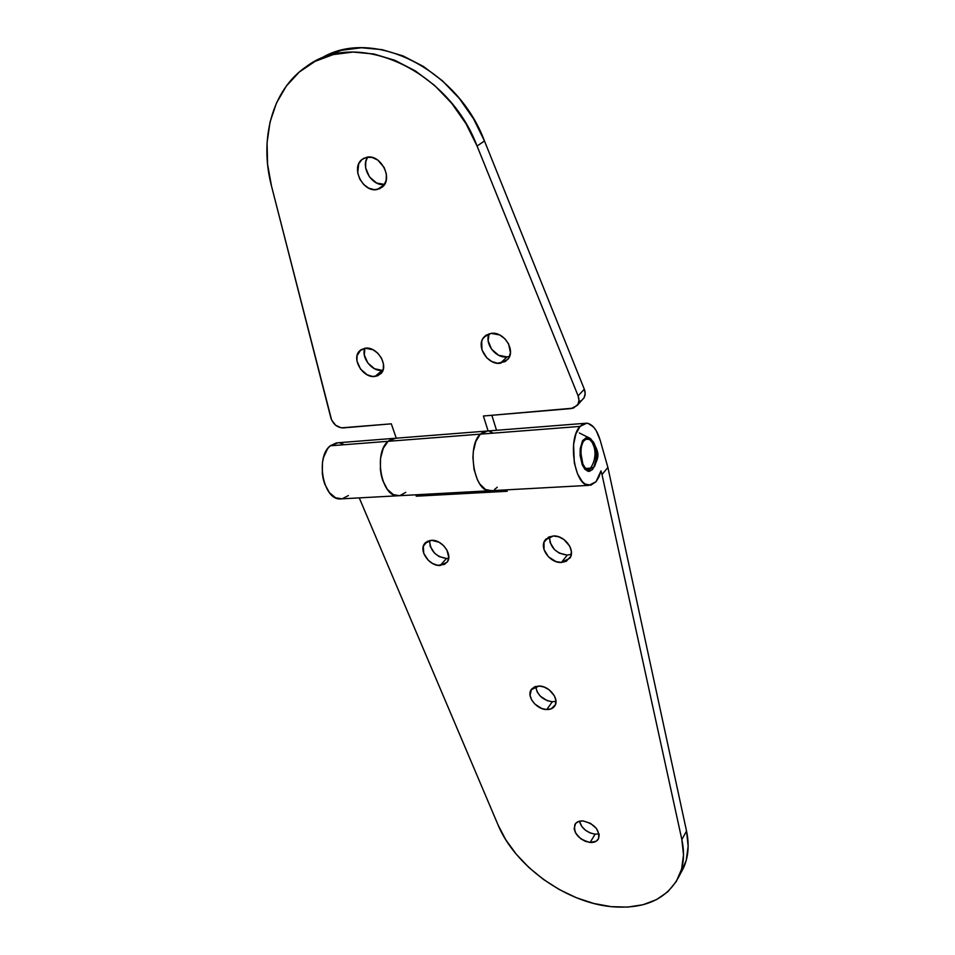 <?xml version="1.0" encoding="UTF-8"?>
<svg xmlns="http://www.w3.org/2000/svg" width="955" height="955" viewBox="0 0 955 955"><rect width="100%" height="100%" fill="white"/><g stroke="black" fill="none" stroke-linecap="round" stroke-linejoin="round"><path stroke-width="1.43" d="M579.387 821.228C581.667 828.367 586.919 832.688 595.156 834.169L590.095 842.465C578.396 839.326 573.322 833.345 574.862 824.523C576.402 821.933 579.136 820.739 583.087 820.954L578.73 821.419L575.59 823.461L574.122 828.713L575.507 832.903L580.58 838.633L585.236 841.271L590.095 842.465L596.218 841.224L598.618 838.538L599.179 834.801L596.469 828.498L590.417 823.282L583.087 820.954C594.774 824.01 599.907 829.967 598.475 838.812C596.923 841.498 594.129 842.716 590.095 842.465L595.156 834.169L590.309 832.999L585.69 830.384L581.977 826.732L579.387 821.228M535.671 686.442C537.223 695.085 542.774 700.182 552.324 701.746L546.761 709.553C536.626 709.637 526.289 696.517 531.171 689.713L539.086 686.024L534.633 686.812L531.457 689.283L530.073 695.204L531.577 699.776L534.8 704.038L541.736 708.514L546.761 709.553L551.214 708.813L555.416 704.671L555.906 700.481L554.425 695.873L549.041 689.713L544.147 687.051L539.086 686.024C549.173 685.833 559.642 698.953 554.867 705.769C553.196 708.347 550.498 709.601 546.761 709.553L552.324 701.746L547.334 700.719L540.435 696.291L537.235 692.053L535.671 686.442M549.579 536.698C549.925 547.322 555.834 553.458 567.282 555.106L561.409 562.459C550.092 563.259 538.93 547.991 545.114 540.088L553.303 535.982L548.48 537.176L544.004 542.273L544.04 549.674L548.54 556.92L556.001 561.588L561.409 562.459L566.231 561.325L570.804 556.311L571.365 551.465L569.801 546.272L564.023 539.563L558.759 536.817L553.303 535.982C564.56 535.051 575.853 550.283 569.837 558.198L561.409 562.459L567.282 555.106L559.248 553.124L554.485 549.626L550.032 542.428L549.579 536.698M429.595 540.53C430.156 550.796 435.802 556.777 446.546 558.472L440.136 565.491C429.416 566.291 418.386 550.546 424.76 543.431L431.457 540.303L427.136 541.437L423.328 546.272L423.722 553.315L428.174 560.203L432.687 563.557L437.688 565.312L444.469 564.417L447.489 561.6L448.755 557.445L446.952 550.116L443.562 545.603L438.978 542.201L431.457 540.303C442.153 539.372 453.291 555.118 447.047 562.244L440.136 565.491L446.546 558.472L439.133 556.562L434.632 553.231L430.228 546.379L429.595 540.53M611.021 906.641C565.133 902.177 514.638 865.397 498.068 824.977L359.259 497.877L498.068 824.977L505.828 839.827L516.213 854.14L528.879 867.474L543.431 879.424L559.427 889.618L576.378 897.724L593.759 903.466L611.021 906.641L627.614 907.095L642.966 904.743L656.527 899.61L667.772 891.815L676.259 881.549L681.595 869.134L683.517 854.988L681.858 839.612C684.783 853.495 683.792 865.851 678.862 876.666C666.602 899.562 643.992 909.554 611.021 906.641M393.544 438.393L338.07 442.762L330.227 445.806C315.222 457.23 323.124 499.68 339.956 498.94L342.057 498.82L335.575 497.794L329.415 492.661L324.736 484.101L323.208 478.944L322.301 473.453L322.492 462.387L323.59 457.254L327.541 448.79L330.227 445.806L388.04 441.317L330.227 445.806L336.518 442.834M680.987 872.655L686.203 860.455L688.149 846.333L686.526 830.993L607.893 467.437L602.008 474.528L600.97 470.899L602.008 474.528L607.893 467.437L600.194 440.291L596.302 430.836L593.831 427.327L588.292 423.447L585.427 423.244L582.657 424.235L580.067 426.408L575.889 433.904L573.573 444.624L574.325 462.972L577.524 473.871L582.323 481.678L585.081 484.03L590.799 485.224L596.027 481.714L598.869 477.058L600.97 470.899L596.027 481.714L588.841 485.355C574.444 485.964 567.294 438.775 580.067 426.408L388.04 441.317L383.253 448.325L380.544 458.281L380.377 469.621L381.272 475.244L382.764 480.544L387.324 489.33L393.317 494.618L399.608 495.681L393.317 494.618L387.324 489.33L382.764 480.544L381.272 475.244L380.377 469.621L380.544 458.281L383.253 448.325L388.04 441.317C373.477 452.968 381.236 496.505 397.567 495.788L399.608 495.681L397.567 495.788C381.236 496.505 373.477 452.968 388.04 441.317L395.645 438.226L388.04 441.317L394.129 438.297M594.201 447.238L592.231 442.499L589.629 439.527L586.776 438.787L584.114 440.41C577.775 446.689 581.356 470.111 588.555 469.824L585.236 467.938L582.86 464.023L580.747 452.503L581.344 446.677L582.98 442.046L584.114 440.41L587.516 438.751C590.19 439.109 592.339 441.688 593.974 446.486C592.542 442.213 590.644 439.67 588.28 438.882L585.869 439.049L589.701 439.575L592.291 442.607L593.974 446.486M590.488 468.165L585.737 468.451L590.488 468.165M486.095 431.063L480.341 434.143L487.528 431.003L480.341 434.143C466.577 446.152 474.074 491.443 489.533 490.775L491.455 490.667L489.533 490.775C474.074 491.443 466.577 446.152 480.341 434.143L580.067 426.408L586.752 423.184C592.494 424.02 596.971 429.714 600.194 440.291L607.893 467.437L686.526 830.993L681.858 839.612L686.526 830.993C689.414 844.841 688.388 857.172 683.47 867.976L678.874 876.654M415.771 494.797L416.261 496.194L507.201 491.276L506.747 489.831L507.201 491.276L416.261 496.194L417.753 494.69L416.261 496.194L415.771 494.797M602.008 474.528L681.858 839.612L602.008 474.528M599.036 833.87L595.156 834.169L599.036 833.87M555.965 701.292L552.324 701.746L555.965 701.292M571.305 554.318L567.282 555.106L571.305 554.318M448.671 558.198L446.546 558.472L448.671 558.198M343.167 444.147L339.861 442.965M342.248 498.785L348.408 495.55M396.289 438.273L392.016 438.823L388.04 441.317L480.341 434.143L475.829 441.389L473.298 451.715L472.916 457.541L474.026 469.347L477.416 479.816L479.816 484.006L485.498 489.533L491.455 490.667L485.498 489.533L479.816 484.006L477.416 479.816L474.026 469.347L472.916 457.541L473.298 451.715L475.829 441.389L480.341 434.143L484.089 431.588L487.528 431.003L584.926 423.328M494.571 489.473L497.269 487.229L494.571 489.473M492.219 432.531L489.175 431.23M405.768 492.338L399.799 495.645L402.903 494.511M367.603 157.133C360.226 167.34 372.438 186.87 384.543 184.411L376.664 183.05L369.418 176.866L365.658 167.829L365.765 161.681L367.603 157.133M377.189 189.508C363.246 192.934 350.425 167.877 361.981 159.485L366.684 157.277L361.909 159.545L358.686 163.914L357.719 172.867L359.784 179.11L363.676 184.494L368.821 188.195L374.456 189.687L379.732 188.708L383.85 185.413L386.178 180.28L386.345 174.073L384.304 167.746L377.87 160.142L372.295 157.491L366.684 157.277C380.579 153.648 393.532 178.645 382.263 187.096L377.189 189.508L384.292 184.793L377.189 189.508M489.044 333.808C484.281 343.645 495.979 358.638 507.021 356.919L500.336 363.246C487.528 365.288 475.375 345.686 484.137 336.924L491.18 333.367L486.214 335.133L482.729 338.906L481.714 341.377L481.965 349.912L486.835 357.886L491.897 361.563L497.555 363.246L505.314 361.551L508.86 357.839L510.424 352.67L508.597 343.907L504.849 338.715L499.716 334.99L491.18 333.367C503.942 331.158 516.225 350.676 507.714 359.474L500.336 363.246L507.021 356.919L498.629 355.26L491.562 349.22L488.148 340.78L489.044 333.808M364.87 348.253C360.799 357.492 372.187 371.949 382.227 370.361L374.993 376.461C362.972 378.419 350.986 358.519 359.665 350.831L365.252 348.205L360.835 349.852L357.051 355.714L356.967 361.014L360.489 369.048L367.245 374.838L372.462 376.449L377.344 375.936L381.14 373.357L383.289 369.084L383.433 363.783L381.546 358.232L377.905 353.314L373.071 349.781L365.252 348.205C377.237 346.08 389.33 365.98 380.854 373.68L374.993 376.461L382.227 370.361L374.527 368.749L367.818 363.007L364.321 355.021L364.87 348.253M496.54 430.287L491.837 415.294L496.54 430.287M579.554 401.434L581.404 400.563M577.309 405.35L571.281 408.561L483.385 416.01L573.358 408.143L577.942 404.371L578.969 400.324L578.109 395.859L584.317 389.198L578.109 395.859L477.07 146.043L484.471 140.958L477.07 146.043C448.384 69.261 356.215 28.256 306.269 66.635C271.936 89.913 259.127 139.406 271.483 185.986L330.896 418.004C333.2 424.342 337.294 427.649 343.167 427.912L391.311 423.829L396.265 438.178L391.311 423.829L341.317 427.852L335.671 425.273L331.612 420.021L271.483 185.986L267.579 164.26L267.066 142.749L270.038 122.085L276.496 102.961L286.333 86.057L299.321 71.995L315.102 61.347L333.2 54.59L353.016 52.071L373.847 53.993L394.928 60.344L415.449 70.957L434.62 85.449L451.691 103.283L466.016 123.744L477.07 146.043L578.109 395.859C579.47 399.488 579.207 402.652 577.309 405.35L584.126 397.662L585.152 393.639L584.317 389.198L484.471 140.958L473.537 118.814L459.355 98.496L442.428 80.805L423.399 66.432L403.022 55.915L382.072 49.636L361.348 47.762L341.627 50.293L323.602 57.037M509.564 356.37L507.021 356.919L509.564 356.37M382.943 370.254L382.227 370.361L382.943 370.254M483.385 416.01L488.112 430.956L483.385 416.01M583.493 398.653C585.379 395.955 585.654 392.803 584.317 389.198L484.471 140.958C457.099 67.602 370.588 26.119 319.841 59.091M589.892 468.989L594.428 466.625C598.045 458.758 597.77 450.629 593.616 442.249L590.202 439.36M591.061 439.181L588.292 437.342C592.721 441.556 594.953 447.059 595.013 453.828C594.822 460.632 592.47 466.446 587.946 471.269L592.088 469.872L593.115 468.595M587.958 469.729C578.969 468.344 578.539 437.342 587.516 438.751L585.463 439.264L583.039 441.95L581.38 446.534L580.747 452.336L582.801 463.891L585.164 467.855L587.958 469.729M591.348 439.491L586.728 437.223L582.526 440.709L580.198 448.838L580.127 455.523L582.264 464.858L584.866 469.215L587.946 471.269L589.51 471.328L592.422 469.514M593.747 467.52L595.896 459.642L595.968 453.088L594.846 446.701L592.052 440.41M575.28 823.867L574.862 824.523M531.792 688.865L531.171 689.713M546.105 538.907L545.114 540.088M425.691 542.452L424.76 543.431M339.956 498.94L588.841 485.355M364.237 158.076L361.981 159.485M485.832 335.396L484.137 336.924M361.121 349.649L359.665 350.831M395.645 438.226L485.546 431.159M579.315 432.961L590.333 438.476M592.088 469.872C600.253 455.666 599.203 454.043 593.115 441.544M587.516 438.751L586.609 438.811"/></g></svg>
